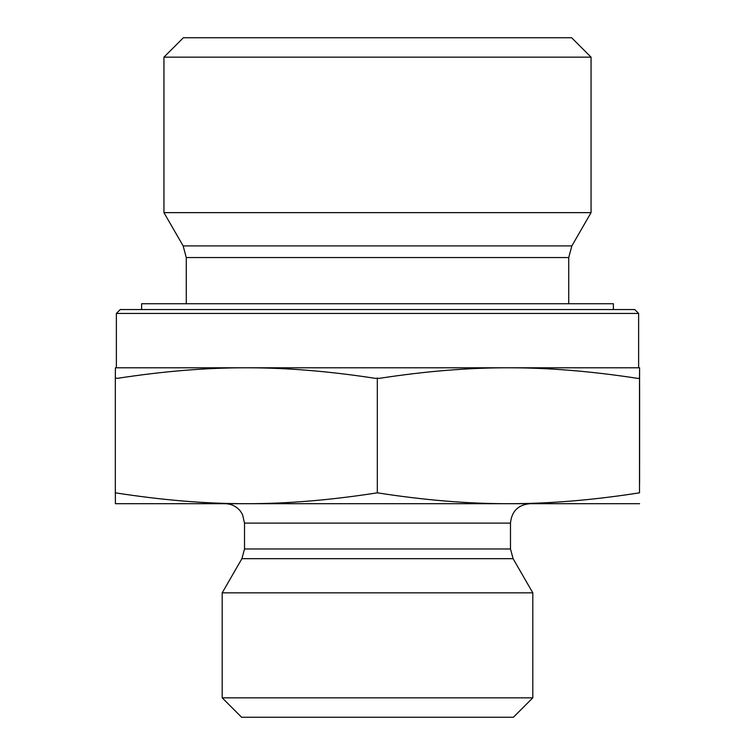 <?xml version="1.0" encoding="UTF-8"?>
<svg xmlns="http://www.w3.org/2000/svg" width="755" height="755" viewBox="0 0 755 755"><rect width="100%" height="100%" fill="white"/><g stroke="black" fill="none" stroke-linecap="round" stroke-linejoin="round"><path stroke-width="1.13" d="M639.608 387.645L639.589 483.294L639.608 387.645M638.626 313.429L634.738 309.55L120.262 309.55L116.374 313.429L638.626 313.429L638.626 367.789L508.417 367.789C468.496 367.723 425.518 371.233 379.472 378.33L375.178 378.33C329.171 371.233 286.211 367.723 246.319 367.789L639.589 367.789L639.504 378.33L637.362 378.33C591.316 371.233 548.338 367.723 508.417 367.789M116.374 313.429L116.374 367.789L246.319 367.789C206.426 367.723 163.476 371.233 117.469 378.33L115.317 378L115.317 492.826C162.193 500.15 205.86 503.774 246.319 503.689C286.787 503.774 330.454 500.15 377.321 492.826C424.225 500.15 467.921 503.774 508.417 503.689C548.904 503.774 592.599 500.15 639.504 492.826L639.589 367.789M186.268 257.549L568.732 257.549L571.856 245.904L183.144 245.904L186.268 257.549L186.268 303.727M183.144 245.904L163.939 212.636L591.061 212.636L571.856 245.904M591.061 57.163L571.639 37.75L183.361 37.75L163.939 57.163L591.061 57.163L591.061 212.636M163.939 57.163L163.939 212.636M115.317 378.33L115.411 367.789L246.319 367.789M639.504 378L639.504 492.826M377.321 378L377.321 492.826M639.589 503.689L115.411 503.689L115.317 492.826M246.328 503.689L225.094 503.689C231.313 503.83 236.39 506.294 240.345 511.088L242.534 514.57L244.516 523.111L510.484 523.111L510.484 548.97L513.089 558.672L532.813 592.845L222.187 592.845L241.911 558.672L513.089 558.672M510.484 523.111C511.635 511.314 518.109 504.84 529.906 503.689M222.187 697.837L241.6 717.25L513.4 717.25L532.813 697.837L222.187 697.837L222.187 592.845M532.813 697.837L532.813 592.845M613.381 309.55L613.381 303.727L141.619 303.727L141.619 309.55M510.484 548.97L244.516 548.97L241.911 558.672M568.732 257.549L568.732 303.727M244.516 523.111L244.516 548.97"/></g></svg>
